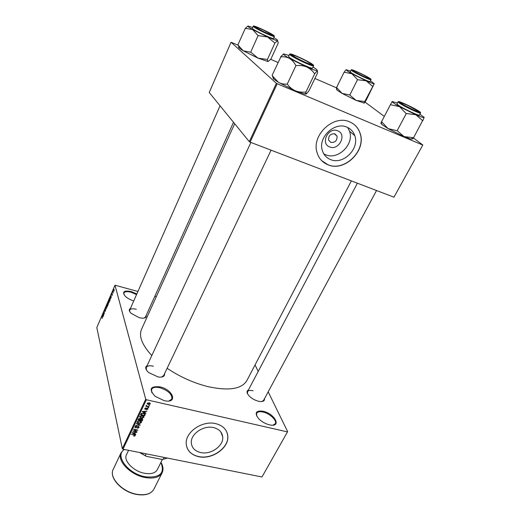 <?xml version="1.0" encoding="UTF-8"?>
<svg xmlns="http://www.w3.org/2000/svg" width="521" height="521" viewBox="0 0 521 521"><rect width="100%" height="100%" fill="white"/><g stroke="black" fill="none" stroke-linecap="round" stroke-linejoin="round"><path stroke-width="0.78" d="M269.422 424.83C265.313 423.768 261.744 421.75 258.729 418.78C254.287 412.866 255.752 410.353 263.118 411.245C275.036 413.707 282.03 427.826 269.552 424.856L269.422 424.83M272.984 425.149L275.29 423.723C277.354 420.59 269.813 413.479 263.033 412.052C259.738 411.336 257.608 411.74 256.638 413.257L256.671 415.986M133.741 300.949C130.198 299.829 127.339 298.233 125.17 296.162C121.934 291.708 123.972 290.184 131.279 291.591L136.828 293.961M136.554 294.586L131.168 292.261C127.241 291.259 124.819 291.506 123.887 293.01L123.991 294.691M164.069 400.629L155.05 396.273C148.583 389.128 150.204 385.989 159.927 386.849C173.291 389.63 178.175 403.931 164.271 400.675L164.069 400.629M169.019 400.968L171.839 399.073C172.308 394.345 168.296 390.555 159.797 387.696C155.519 386.797 152.77 387.357 151.559 389.382L151.839 392.762M329.643 146.902C319.979 143.588 328.432 126.596 337.745 130.836C347.338 134.346 338.813 151.038 329.643 146.902M334.977 133.91C330.64 133.474 328.517 135.506 328.601 140.006L330.724 142.357C335.081 142.767 337.198 140.722 337.067 136.209L334.977 133.91M346.986 127.189C334.756 121.36 317.914 137.251 322.278 150.289C323.613 154.757 326.367 157.85 330.542 159.569C343 165.19 359.744 148.876 354.794 135.714C353.427 131.696 350.822 128.856 346.986 127.189M323.795 153.864L325.677 154.77C337.999 160.344 354.475 144.239 349.539 131.22L347.696 127.508M349.793 121.934C333.655 114.177 311.33 135.115 316.989 152.36C318.741 158.377 322.421 162.526 328.022 164.812C344.57 172.204 366.719 150.517 360.037 133.057C358.22 127.834 354.801 124.128 349.793 121.934M321.626 160.611L327.93 164.721C344.472 172.106 366.615 150.426 359.933 132.972C358.806 129.625 356.924 126.844 354.3 124.63M200.663 452.554C195.023 451.179 191.91 448.008 191.324 443.026C190.308 434.13 203.477 424.973 213.597 427.604C219.009 429.011 222.044 432.078 222.688 436.793C223.926 445.755 210.907 455.035 200.663 452.554M215.779 423.651C202.409 420.134 184.942 432.228 186.238 443.996C187 450.645 191.135 454.872 198.651 456.683C212.242 459.932 229.448 447.624 227.768 435.745C226.895 429.551 222.903 425.52 215.779 423.651M186.779 446.992C188.576 451.981 192.516 455.152 198.599 456.526C212.184 459.776 229.39 447.474 227.71 435.595L226.948 432.339M146.173 315.42C146.583 317.328 145.261 318.253 142.187 318.188L139.172 317.673L131.018 313.264C128.908 311.044 128.707 309.448 130.413 308.465M136.32 309.292C132.77 308.406 130.563 308.679 129.696 310.093L129.794 311.766M264.492 398.682C264.714 401.007 262.988 401.919 259.295 401.417L258.436 401.242C254.736 400.239 251.604 398.441 249.031 395.843C246.596 393.016 246.394 391.056 248.439 389.968M253.128 390.757C250.21 390.099 248.341 390.411 247.521 391.701L247.534 393.785M164.584 373.648C164.864 376.403 162.734 377.517 158.208 377.002L148.661 372.561C145.359 369.428 144.858 367.09 147.169 365.534M153.395 366.185C149.657 365.364 147.274 365.794 146.258 367.487L146.447 370.04M351.375 180.891L246.856 380.597C241.744 389.076 228.804 391.095 208.042 386.66C193.688 383.052 180.051 376.93 167.137 368.288M287.631 431.609L261.985 476.982L287.631 431.609L268.178 391.825M258.208 371.427L255.043 364.954M114.079 290.9L113.578 291.018L114.021 289.22L114.079 290.9M113.103 293.141L112.66 292.164L113.037 291.343L113.103 293.141M112.184 295.316L111.787 295.583L112.204 294.502L111.67 295.003L112.093 293.655L111.781 294.704L112.36 294.248L112.184 295.316M110.081 300.168L109.736 300.969L109.306 299.223L110.003 297.882L110.081 300.168M108.179 304.596L107.814 305.436L107.391 303.684L108.036 302.401L108.179 304.596M106.31 308.946L105.431 308.25L106.193 308.888L106.251 306.335L106.31 308.946M103.835 314.704L103.314 313.193L104.252 313.193L104.037 311.506L104.447 313.277L103.51 313.277L103.835 314.704M102.168 318.422L102.227 315.719L102.168 318.422M145.717 399.223L114.985 285.202L96.808 327.572L122.331 448.685L145.717 399.223L146.408 399.737L122.995 449.193L122.331 448.685M102.871 316.95L102.813 314.352L103.588 315.277L102.871 316.95M105.385 311.141L104.858 311.434L105.431 309.975L104.721 310.62L105.242 308.92L104.838 310.36L105.62 309.78L105.385 311.141M106.805 307.397L107.131 304.596L107.476 305.847L106.805 307.397M108.72 302.935L109.045 300.135L109.397 301.379L108.72 302.935M110.719 298.689L110.634 296.123L111.448 296.983L110.686 297.934L110.719 298.689M156.313 296.677L154.835 296.26M137.928 291.473L114.985 285.202M149.592 405.351L148.856 405.54L149.592 405.351M148.55 407.552L147.808 407.741L148.55 407.552M145.906 413.094L145.743 413.433L142.109 411.557L146.85 411.108L145.339 411.447L144.812 412.554L145.906 413.094M142.826 418.2L141.276 418.207L139.602 416.917L139.7 416.513L142.383 415.751L143.991 417.015L142.741 417.868M140.351 423.384L138.807 423.397L137.14 422.114L137.238 421.71L139.915 420.948L141.523 422.205L140.273 423.052M139.074 427.546L137.205 428.288L138.612 427.415L138.221 426.634L135.564 427.839L134.77 427.096L136.535 426.022L135.349 426.803L135.727 427.533L138.358 426.315L139.074 427.546L138.82 426.497M135.799 434.299L135.642 434.625L132.021 432.827L136.723 432.358L135.226 432.697L134.711 433.778L135.799 434.299M287.305 431.863L146.408 399.737M261.985 476.982L122.995 449.193M134.692 436.077L133.63 436.057L134.744 435.536L134.6 435.139L131.279 434.397L134.19 434.664L135.278 435.38L134.692 436.077L134.607 435.693M137.043 431.688L136.893 432L132.822 431.147L136.873 430.183L133.604 429.493L133.754 429.18L137.824 430.04L133.786 431.004L137.043 431.688M140.221 425.019L135.551 425.383L139.661 425.09L136.456 423.482L136.613 423.156L140.221 425.019M142.63 419.965L142.161 420.942L138.078 420.056L138.547 419.073L139.986 418.428L140.683 418.956L141.888 418.741L142.761 419.477L142.63 419.965L142.363 418.917M145.085 414.814L144.643 415.745L140.546 414.846L141.289 413.466L143.588 413.153L145.216 414.306L145.085 414.814L144.773 413.628M147.84 409.161L146.512 409.721L147.423 409.044L147.169 408.51L145.255 409.395L144.662 408.822L145.952 407.93L145.177 408.568L145.346 409.063L147.248 408.171L147.84 409.161L147.612 408.308M148.986 406.634L148.83 406.953L145.847 406.289L146.479 406.074L146.108 405.67L146.434 405.299L146.857 406.093L148.986 406.634M150.295 404.009L148.322 404.557L147.124 403.638L149.143 402.759L150.295 404.009L150.048 403.124M276.39 83.321L231.07 42.24L209.234 92.51L249.305 141.679L276.39 83.321L277.211 83.764L250.093 142.142L249.305 141.679M336.494 87.821L314.905 78.476M278.025 62.507L270.666 59.316M238.364 45.327L231.07 42.24M422.824 144.975L393.948 197.185L422.824 144.975L413.394 137.974M384.316 116.404L365.039 102.103M422.603 144.975L277.211 83.764M393.948 197.185L250.093 142.142M151.806 355.556C142.044 344.954 138.625 336.182 141.556 329.239L234.671 123.724M261.829 401.554L263.561 400.408L376.54 190.523M161.569 377.08L163.659 375.589M144.128 318.084L145.444 317.035L233.506 122.298M134.503 434.735L134.6 435.139M135.056 434.976L135.213 435.647M135.538 434.169L135.642 434.625M134.542 433.042L134.711 433.778M133.239 433.036L134.288 433.57L134.698 432.704L132.536 432.73L133.239 433.036M136.808 431.642L136.893 432M136.782 429.818L136.873 430.183M137.57 429.988L137.668 430.379M138.13 426.282L138.221 426.634M135.46 427.422L135.564 427.839M136.352 425.996L136.437 426.347M135.219 426.269L135.349 426.803M139.967 424.889L140.077 425.325M139.563 424.674L139.661 425.09M138.716 423.019L138.807 423.397M141.139 421.496L141.425 422.616M137.713 421.815L138.964 423.078L141.015 422.212L139.752 421.268L138.762 421.196L137.713 421.815L137.583 421.281M138.684 420.87L138.762 421.196M139.661 420.903L139.752 421.268M141.979 420.219L142.161 420.942M138.71 419.841L139.928 420.108L140.331 419.138L139.902 418.76L138.71 419.841L138.527 419.112M139.817 418.402L139.902 418.76M140.41 420.213L141.836 420.525L142.259 419.516L141.745 419.06L140.41 420.213L140.227 419.49M140.462 418.643L140.703 419.587M141.653 418.702L141.745 419.06M142.077 418.793L142.213 419.34M141.178 417.829L141.276 418.207M143.601 416.292L143.894 417.432M140.182 416.618L141.432 417.894L143.49 417.021L142.22 416.064L140.182 416.618L140.045 416.084M141.152 415.667L141.23 415.999M142.129 415.699L142.22 416.064M144.454 415.029L144.643 415.745M141.178 414.631L144.317 415.322L144.708 414.306L143.431 413.472L141.745 413.635L141.178 414.631L140.996 413.908M141.289 413.466L141.445 414.071M141.64 413.231L141.745 413.635M143.34 413.107L143.431 413.472M144.252 413.348L144.376 413.824M145.619 412.958L145.743 413.433M146.603 411.115L146.694 411.447M144.623 411.837L144.812 412.554M143.334 411.779L144.389 412.339L144.805 411.453L142.63 411.46L143.334 411.779M147.072 408.138L147.169 408.51M146.759 408.145L146.857 408.529M145.112 408.809L145.255 409.395M145.763 407.917L145.854 408.262M145.059 408.106L145.177 408.568M148.296 407.494L148.394 407.871M148.726 406.575L148.83 406.953M146.297 405.384L146.479 406.074M146.564 405.364L146.655 405.709M149.338 405.292L149.442 405.677M148.218 404.166L148.322 404.557M147.625 403.417L148.472 404.237L149.911 403.729L149.019 403.085L147.625 403.417L147.502 402.954M148.921 402.713L149.019 403.085M102.331 318.24L102.005 318.155M103.145 314.749L102.689 314.632M102.826 315.12L102.839 315.889L103.158 315.14L102.806 314.658L102.826 315.12M103.562 315.251L103.158 315.14M104.363 313.473L103.314 313.193M104.35 313.505L103.51 313.277M105.828 308.354L105.431 308.25M107.052 307.195L106.544 307.058M106.825 305.293L106.883 307.058L107.319 305.215L106.825 305.293M107.554 303.619L107.684 304.14L107.99 302.747L107.554 303.619M108.433 303.443L108.023 303.333M107.736 304.342L107.886 304.961L108.199 303.424L107.736 304.342M108.961 302.74L108.459 302.603M108.733 300.838L108.798 302.603L109.234 300.754L108.733 300.838M110.289 298.194L109.827 298.064M109.469 299.158L109.807 300.487L110.185 298.526L109.964 298.22L109.469 299.158M110.654 296.879L110.673 297.641L110.999 296.879L110.628 296.429L110.654 296.879M111.025 296.54L110.628 296.429M111.442 297.003L110.999 296.879M113.962 291.128L113.578 291.018M113.78 289.793L113.858 290.952L114.119 289.761L113.78 289.793M422.57 120.696L413.596 137.681L404.114 136.619L397.334 130.797L388.015 128.583L381.867 124.499L380.897 123.125L381.248 122.311L390.424 104.714L399.587 106.662L406.067 113.48L415.869 114.75L422.765 120.781L424.185 117.381M419.887 114.19L424.185 117.44C423.925 117.928 421.15 117.036 415.869 114.75L399.587 106.662C394.534 103.816 392.066 102.109 392.183 101.549L390.424 104.714M418.265 110.947C419.802 111.989 419.926 112.347 418.637 112.015C415.673 111.286 403.938 105.529 400.532 103.138L399.952 102.722C395.55 99.452 412.971 107.3 418.265 110.947M398.011 101.849L396.93 103.913L398.187 105.112C402.798 108.407 419.522 116.274 419.398 115.095L420.506 113.044C420.642 114.197 403.905 106.31 399.281 103.034L398.011 101.849L398.585 101.634M381.554 121.68L388.015 128.583L404.114 136.619L410.789 138.996L412.534 138.931L413.55 137.733M397.132 130.712L406.256 113.591M392.215 101.51L397.406 103.002M406.067 113.48L406.458 113.676M411.59 108.974C417.047 111.468 419.131 112.119 417.842 110.927L407.344 105.19L401.326 102.715C399.724 102.728 403.15 104.819 411.59 108.974M366.25 77.492C368.751 78.515 369.584 78.678 368.738 77.981C365.905 76.112 361.75 73.975 356.286 71.579L353.902 70.706C350.737 69.775 360.473 75.135 366.25 77.492M296.397 56.255L293.238 55.128C288.758 53.826 299.849 60.136 307.305 63.1C310.926 64.526 312.04 64.676 310.646 63.549C307.299 61.315 302.545 58.886 296.397 56.255M263.45 30.036L256.182 27.04C254.762 26.981 257.517 28.642 264.447 32.022C270.484 34.777 272.958 35.63 271.884 34.568L263.45 30.036M146.173 453.83L145.281 455.667L146.336 456.331L139.582 452.515M164.148 457.425L163.242 459.235L161.803 459.398L146.336 456.331M139.941 452.586L145.281 455.667M163.242 459.235L167.378 458.07M128.57 450.313L126.492 454.664C123.112 460.584 133.565 471.472 144.688 473.309C151.09 474.325 155.291 473.114 157.296 469.688L162.461 459.333M366.133 100.299L364.387 103.021L364.785 101.517L374.254 83.686L366.133 100.299M370.438 80.853L374.254 83.686C373.687 83.888 370.991 82.93 366.172 80.807L351.864 73.715L347.201 70.921L346.074 69.716L344.094 72.224L351.864 73.715L357.699 79.746L366.172 80.807L372.528 86.323M353.121 70.889L352.73 70.609C349.194 68.004 365.13 75.239 369.265 78.111C370.32 78.821 370.405 79.068 369.526 78.847C367.136 78.306 355.895 72.855 353.121 70.889M351.069 72.647C354.742 75.291 370.242 82.565 370.073 81.576L371.004 79.726C371.193 80.703 355.68 73.409 351.994 70.791L351.128 69.977L350.21 71.833L351.069 72.647M364.785 101.517L356.234 100.455L349.65 94.952L342.069 93.402L336.573 87.469L344.094 72.224M349.806 95.043L357.517 79.667M336.592 87.476L336.488 89.13L337.087 90.146L336.442 88.023M364.316 103.067L356.234 100.455L342.069 93.402L337.087 90.146M346.074 69.716L350.568 71.11M357.354 79.576L357.699 79.746M317.589 72.888L308.946 90.856L306.205 94.047L305.671 92.015C302.05 92.451 298.611 92.048 295.355 90.797C292.183 89.338 289.546 87.176 287.429 84.298L287.019 84.096C283.925 84.356 281.053 83.77 278.409 82.318L273.473 78.918L272.209 75.265M313.03 67.04L316.488 69.293L317.432 70.674L317.563 72.881M311.799 64.05C312.874 64.864 312.763 65.112 311.467 64.78C307.95 63.959 294.632 57.518 291.773 55.259L291.688 55.193C286.628 51.436 307.37 60.592 311.799 64.05M289.604 54.249L288.562 56.502L289.259 57.323C292.939 60.403 312.698 69.534 312.528 68.088L313.596 65.861C313.779 67.268 294.007 58.118 290.308 55.063L289.604 54.249L290.204 53.995M314.756 73.695L317.432 70.674C316.299 70.817 312.704 69.58 306.667 66.968C309.845 68.492 312.457 70.706 314.502 73.611L314.502 73.611M305.892 92.113L314.723 73.708M296.195 65.633C299.901 65.216 303.391 65.659 306.667 66.968L289.507 58.437C292.086 60.032 294.176 62.364 295.778 65.425L296.195 65.633L295.778 65.425M287.201 84.2L295.967 65.535M306.172 94.06L304.31 93.943L295.355 90.797L278.409 82.318L273.011 76.515L272.164 75.239L280.852 56.867C283.919 56.515 286.804 57.036 289.507 58.437C284.668 55.636 282.747 54.132 283.75 53.923L289.051 55.441M283.567 53.963L280.669 56.763M278.26 42.989L270.94 59.029L268.159 61.53L267.638 61.211L267.436 59.44L274.886 43.054L277.654 40.684L278.221 42.989M247.833 26.109L245.293 28.368L252.62 29.541L248.432 26.916L248.185 26.063L252.659 27.476M254.88 26.962C250.914 24.038 269.559 32.387 272.919 35.031L273.408 35.565L272.711 35.526C269.924 34.92 257.211 28.824 254.938 27.007L254.88 26.962M252.763 28.85C255.616 31.253 273.675 39.616 273.46 38.437L274.359 36.45C274.593 37.603 256.521 29.222 253.649 26.838L253.18 26.297L252.301 28.297L252.763 28.85M267.436 59.44L258.051 58.176L250.894 52.289L243.235 50.784L238.553 45.659L237.934 44.728L245.293 28.368M250.692 52.204L258.084 35.61L267.592 36.971L274.886 43.054M273.831 37.616L277.185 39.746L277.654 40.684C276.371 40.599 273.017 39.362 267.592 36.971L252.62 29.541L258.084 35.61M237.986 44.76L238.97 46.988M268.159 61.53L258.051 58.176L243.235 50.784L239.426 48.258C238.449 47.444 238.305 47.02 238.996 46.988M257.928 35.519L258.286 35.695M133.988 434.618L134.073 434.976M136.964 426.777L137.075 427.246M138.977 424.374L139.087 424.81M138.814 418.682L138.97 419.294M146.408 408.282L146.544 408.809M103.334 314.977L102.95 314.873M111.234 296.755L110.784 296.631M418.988 111.266C412.788 107.007 392.958 98.248 399.789 102.813C405.957 107.111 426.373 116.085 418.988 111.266M137.127 494.338C145.593 495.569 151.188 493.856 153.897 489.186C151.09 493.98 145.45 495.751 136.977 494.507C122.246 492.267 108.563 477.698 113.22 469.349C108.622 477.431 122.331 492.084 137.127 494.338M124.389 449.473C114.242 455.439 128.127 474.058 145.522 476.826C160.038 477.998 165.157 473.218 160.885 462.492M160.963 462.335C163.19 466.197 163.587 469.675 162.148 472.755C159.498 477.301 153.916 478.903 145.405 477.581C130.537 475.165 116.587 460.59 121.087 452.729L113.22 469.349M352.45 70.589C357.198 73.917 375.771 82.207 369.93 78.404C365.117 75.083 347.045 66.988 352.45 70.589M312.62 64.409C307.82 60.67 285.397 50.765 290.848 54.822C295.518 58.567 318.728 68.765 312.62 64.409M254.131 26.63C257.648 29.476 278.435 38.756 273.655 35.356C270.008 32.497 249.859 23.471 254.131 26.63M254.456 26.48L255.909 26.981M272.099 34.744L272.717 35.122M222.688 436.793L220.897 432.065M349.539 131.22L354.794 135.714M334.28 133.702L337.067 136.209M134.75 435.282L134.633 434.774M138.645 426.914L138.508 426.354M135.271 427.09L135.102 426.373M141.523 422.205L141.432 421.867M137.642 422.121L137.459 421.391M140.95 421.958L140.774 421.248M143.991 417.015L143.9 416.663M140.103 416.924L139.921 416.194M143.425 416.761L143.236 416.045M144.656 414.097L144.486 413.459M147.443 408.692L147.313 408.184M146.629 405.807L146.505 405.338M147.586 403.593L147.43 403.013M149.866 403.56L149.69 402.928M381.867 124.499L381.248 122.311M420.506 113.044L420.356 112.464M410.789 138.996L413.29 138.124M247.521 391.701L357.386 183.197M250.914 142.454L146.258 367.487M271.083 150.172L163.184 376.579M129.696 310.093L220.057 105.789M162.148 472.755L153.897 489.186M123.985 449.395L121.087 452.729M371.004 79.726L370.861 79.225M351.616 69.788L351.128 69.977M363.248 103.008L364.387 102.585M313.596 65.861L313.414 65.229M273.877 79.27L273.011 76.515M304.31 93.943L305.762 93.37M274.359 36.45L274.189 35.91M253.688 26.083L253.18 26.297M239.426 48.258L238.553 45.659M267.097 61.432L267.638 61.211"/></g></svg>
